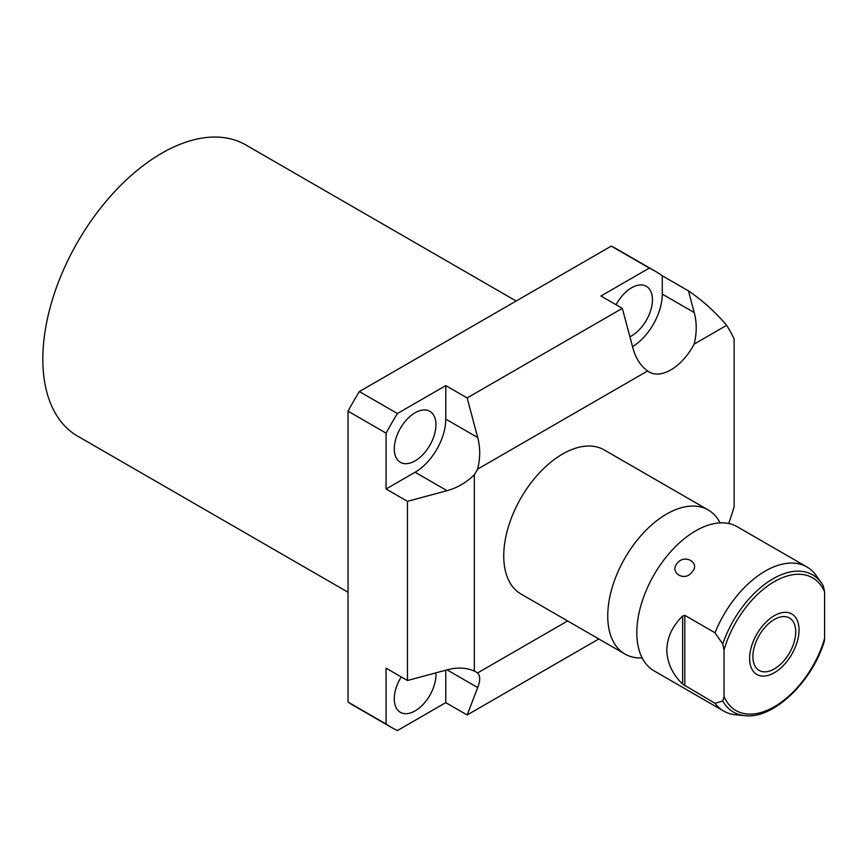 <?xml version="1.0" encoding="UTF-8"?>
<svg xmlns="http://www.w3.org/2000/svg" width="868" height="868" viewBox="0 0 868 868"><rect width="100%" height="100%" fill="white"/><g stroke="black" fill="none" stroke-linecap="round" stroke-linejoin="round"><path stroke-width="1.3" d="M728.686 523.512A263.492 152.128 -60 0 0 734.144 506.803L734.144 339.03A263.492 152.128 -60 0 0 726.668 325.326L694.096 344.14C696.874 333.301 696.917 322.777 694.226 312.545L688.454 290.867L662.284 275.764A263.492 152.128 -60 0 0 655.101 271.131L617.05 249.17A263.492 152.128 -60 0 0 611.267 246.111L359.352 391.555A263.492 152.128 -60 0 0 348.025 411.172L348.025 702.06A263.492 152.128 -60 0 0 353.569 705.543L391.62 727.514A263.492 152.128 -60 0 1 386.076 724.031L348.025 702.06M567.629 620.956L477.574 672.95C480.362 675.651 480.405 680.523 477.715 687.565L467.147 714.982L598.811 638.967M391.62 727.514A263.492 152.128 -60 0 0 397.403 730.563L445.772 702.635L445.772 670.194M467.147 714.982L445.772 702.635M477.574 672.95A43.378 25.042 120 0 0 476.011 671.908A43.378 25.042 120 0 0 474.329 671.083L474.329 474.763A43.378 25.042 120 0 0 477.574 469.143L647.593 370.983C640.541 365.829 635.647 358.148 632.891 347.959L622.323 308.346L600.949 296.01L649.318 268.082L611.267 246.111M649.318 268.082A263.492 152.128 -60 0 1 655.101 271.131M688.454 290.867C702.331 300.263 715.069 311.742 726.668 325.326M647.593 370.983A43.378 25.042 120 0 0 649.155 372.025A43.378 25.042 120 0 0 694.096 344.14M708.18 509.95A83.209 48.044 -60 0 0 644.067 532.247A83.209 48.044 -60 0 0 607.741 615.976A83.209 48.044 120 0 0 624.982 654.071L520.984 594.027A83.209 48.044 -60 0 1 503.744 555.932A83.209 48.044 -60 0 1 540.07 472.203A83.209 48.044 -60 0 1 604.182 449.906L708.18 509.95A83.209 48.044 -60 0 1 720.104 522.894M474.329 671.083C466.344 667.557 457.241 667.145 447.042 669.857L407.45 680.512L386.076 668.176L386.076 724.031M474.329 474.763C466.344 482.586 457.241 487.892 447.042 490.68L407.45 501.335L407.45 680.512M435.855 672.863A29.458 17.002 -60 0 1 435.931 674.805A29.458 17.002 -60 0 1 423.074 704.447A29.458 17.002 -60 0 1 400.376 712.335A29.458 17.002 -60 0 1 394.278 698.859A29.458 17.002 -60 0 1 401.222 676.921M632.544 346.679A43.378 25.042 120 0 0 662.284 294.111L662.284 275.764M616.085 304.755A29.458 17.002 -60 0 1 646.345 286.31A29.458 17.002 -60 0 1 652.443 299.786A29.458 17.002 -60 0 1 629.908 336.773M397.403 413.526L445.772 385.598L445.772 419.114A43.378 25.042 120 0 1 415.099 472.235L386.076 488.999L386.076 433.132A263.492 152.128 -60 0 1 397.403 413.526L359.352 391.555M394.278 448.843A29.458 17.002 -60 0 1 407.135 419.201A29.458 17.002 -60 0 1 429.823 411.313A29.458 17.002 -60 0 1 435.931 424.799A29.458 17.002 -60 0 1 423.074 454.431A29.458 17.002 -60 0 1 400.376 462.329A29.458 17.002 -60 0 1 394.278 448.843M386.076 433.132L348.025 411.172M407.45 501.335L386.076 488.999M477.574 469.143C480.362 458.304 480.405 447.779 477.715 437.548L467.147 397.935L445.772 385.598M622.323 308.346L467.147 397.935M624.982 654.071A83.209 48.044 120 0 0 642.136 657.922M709.764 524.695L709.416 524.804A83.209 48.044 -60 0 0 636.819 632.772A83.209 48.044 120 0 0 638.457 647.712A83.209 48.044 120 0 0 654.06 670.855L723.695 711.066A83.209 48.044 -60 0 1 715.004 703.308L682.639 684.114C672.45 674.208 667.177 662.859 666.808 650.078C667.177 637.296 672.45 625.958 682.639 616.041L684.809 615.325L715.004 632.761A83.209 48.044 -60 0 1 806.893 566.945A83.209 48.044 -60 0 1 815.584 574.703L821.497 583.046A79.227 45.744 120 0 0 771.099 579.922A79.227 45.744 120 0 0 722.74 643.98L715.004 632.761M709.416 524.804A83.209 48.044 -60 0 1 737.257 526.735L806.893 566.945M692.1 571.882C685.102 582.309 669 572.913 677.192 563.278C684.657 553.491 700.758 562.876 692.1 571.882M715.004 703.308L722.74 701.019A79.227 45.744 120 0 0 744.939 715.655L735.804 714.82A83.209 48.044 -60 0 1 723.695 711.066M722.74 701.019L724.031 696.527L724.031 649.958L722.74 643.98M724.031 696.527A76.623 44.235 120 0 0 774.31 706.769A76.623 44.235 120 0 0 824.6 638.468L824.209 641.691C811.699 682.411 773.117 719.257 744.939 715.655M823.309 585.922L821.497 583.046A79.227 45.744 120 0 1 823.309 585.922L824.6 591.889A76.623 44.235 120 0 0 774.31 581.647A76.623 44.235 120 0 0 724.031 649.958M824.6 638.468L824.6 591.889M752.903 656.577A30.282 17.49 120 0 0 759.175 670.443A30.282 17.49 120 0 0 782.513 662.327A30.282 17.49 120 0 0 795.728 631.85A30.282 17.49 120 0 0 789.457 617.983A30.282 17.49 120 0 0 766.119 626.099A30.282 17.49 120 0 0 752.903 656.577M348.025 592.236L77.653 436.137A168.132 97.075 -60 0 1 51.874 301.413A168.132 97.075 -60 0 1 161.719 153.245A168.132 97.075 -60 0 1 245.785 144.923L516.156 301.022M749.605 658.476A34.937 20.17 120 0 0 756.842 674.469A34.937 20.17 120 0 0 783.771 665.105A34.937 20.17 120 0 0 799.027 629.951A34.937 20.17 120 0 0 791.79 613.947A34.937 20.17 120 0 0 764.86 623.311A34.937 20.17 120 0 0 749.605 658.476M477.715 687.565L447.042 669.857M447.042 490.68L415.099 472.235M477.715 437.548L445.772 419.114M694.226 312.545L662.284 294.111M682.639 684.114L682.639 616.041M684.809 685.872L684.809 615.325M638.457 647.712L638.631 648.45"/></g></svg>

